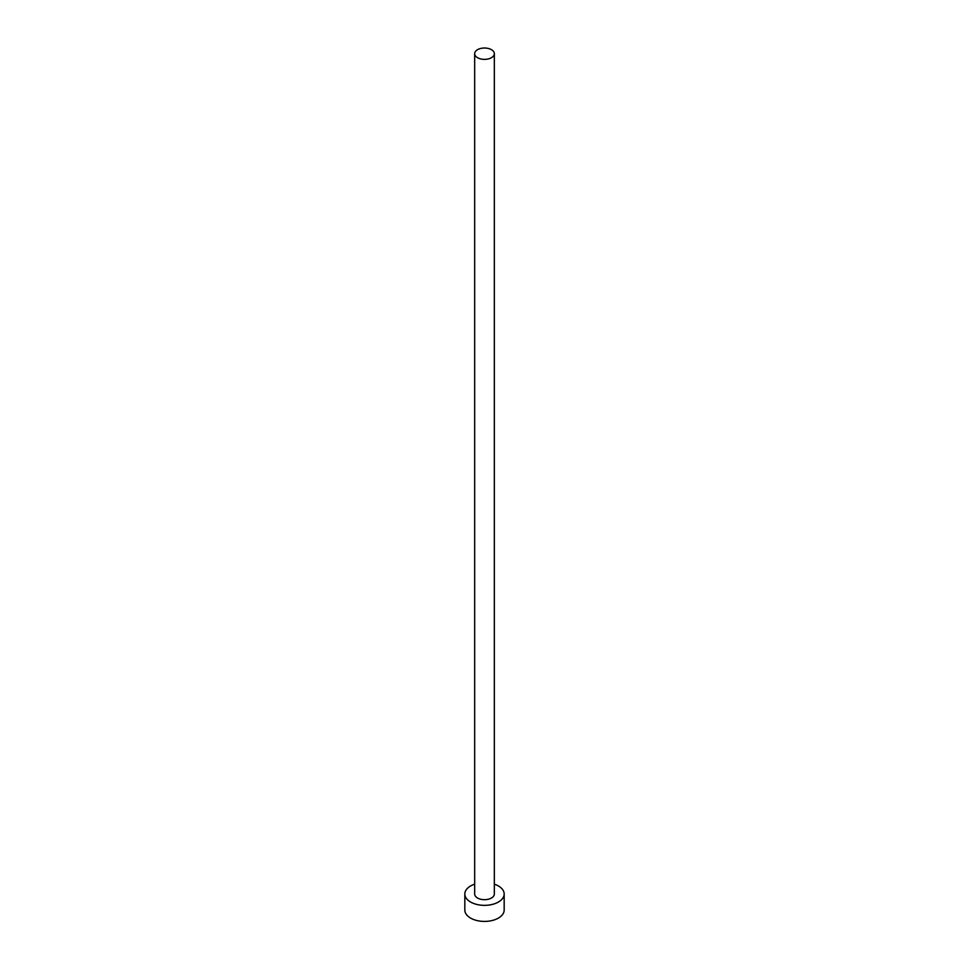 <?xml version="1.0" encoding="UTF-8"?>
<svg xmlns="http://www.w3.org/2000/svg" width="969" height="969" viewBox="0 0 969 969"><rect width="100%" height="100%" fill="white"/><g stroke="black" fill="none" stroke-linecap="round" stroke-linejoin="round"><path stroke-width="1.45" d="M477.547 57.704A9.835 5.681 0 0 0 488.267 58.939A9.835 5.681 0 0 0 494.335 53.695A9.835 5.681 0 0 0 491.453 49.685A9.835 5.681 0 0 0 480.733 48.45A9.835 5.681 0 0 0 474.665 53.695A9.835 5.681 0 0 0 477.547 57.704M474.665 53.695L474.665 893.999A9.835 5.681 0 0 0 477.547 898.021A9.835 5.681 0 0 0 488.267 899.244A9.835 5.681 0 0 0 494.335 893.999L494.335 53.695M474.665 884.176A19.671 11.349 0 0 0 464.829 893.999A19.671 11.349 0 0 0 470.595 902.03A19.671 11.349 0 0 0 492.022 904.489A19.671 11.349 0 0 0 504.171 893.999A19.671 11.349 0 0 0 498.405 885.981A19.671 11.349 0 0 0 494.335 884.176M464.829 893.999L464.829 910.061A19.671 11.349 0 0 0 470.595 918.091A19.671 11.349 0 0 0 492.022 920.55A19.671 11.349 0 0 0 504.171 910.061L504.171 893.999"/></g></svg>
